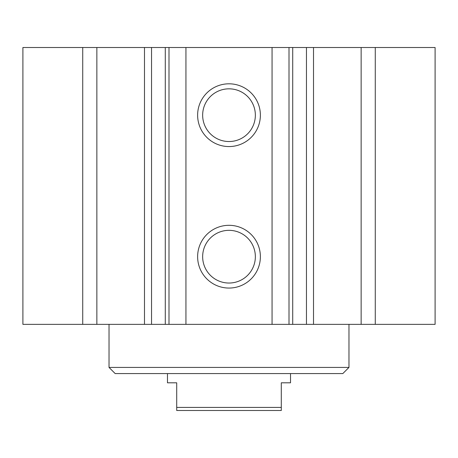 <?xml version="1.0" encoding="UTF-8"?>
<svg xmlns="http://www.w3.org/2000/svg" width="458" height="458" viewBox="0 0 458 458"><rect width="100%" height="100%" fill="white"/><g stroke="black" fill="none" stroke-linecap="round" stroke-linejoin="round"><path stroke-width="0.69" d="M272.063 47.512L22.9 47.512L22.9 324.361L435.1 324.361L435.1 47.512L272.063 47.512L272.063 324.361M348.967 367.425L109.033 367.425L115.181 373.579L342.819 373.579L348.967 367.425L348.967 324.361M260.379 256.686A31.379 31.379 0 0 1 213.314 283.857A31.379 31.379 0 0 1 213.314 229.51A31.379 31.379 0 0 1 260.379 256.686M255.352 256.686A26.352 26.352 0 0 0 215.827 233.866A26.352 26.352 0 0 0 215.827 279.506A26.352 26.352 0 0 0 255.352 256.686M260.379 115.181A31.379 31.379 0 0 1 213.314 142.358A31.379 31.379 0 0 1 213.314 88.01A31.379 31.379 0 0 1 260.379 115.181M255.352 115.181A26.352 26.352 0 0 0 215.827 92.361A26.352 26.352 0 0 0 215.827 138.001A26.352 26.352 0 0 0 255.352 115.181M361.144 47.512L361.144 324.361M375.274 47.512L375.274 324.361M82.726 47.512L82.726 324.361M96.856 47.512L96.856 324.361M185.937 47.512L185.937 324.361M167.479 373.579L167.479 382.808L176.708 382.808L176.708 410.488L281.292 410.488L281.292 382.808L290.521 382.808L290.521 373.579M281.292 407.414L176.708 407.414M289.004 47.512L289.004 324.361M292.714 47.512L292.714 324.361M306.454 47.512L306.454 324.361M313.518 47.512L313.518 324.361M144.482 47.512L144.482 324.361M151.546 47.512L151.546 324.361M165.286 47.512L165.286 324.361M168.996 47.512L168.996 324.361M109.033 367.425L109.033 324.361"/></g></svg>
